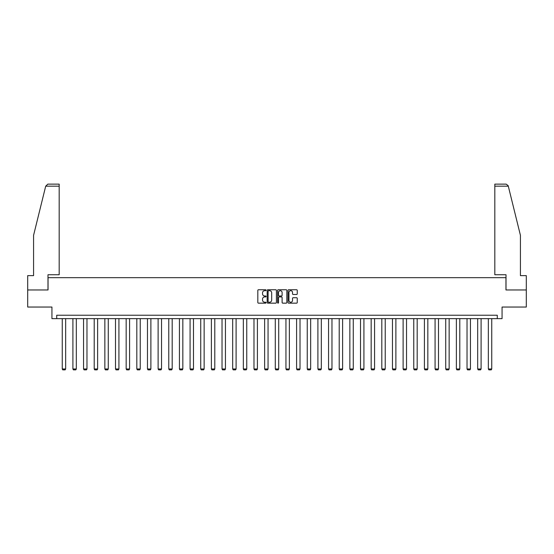 <?xml version="1.0" encoding="UTF-8"?>
<svg xmlns="http://www.w3.org/2000/svg" width="554" height="554" viewBox="0 0 554 554"><rect width="100%" height="100%" fill="white"/><g stroke="black" fill="none" stroke-linecap="round" stroke-linejoin="round"><path stroke-width="0.83" d="M266.072 290.22A0.471 0.471 0 0 0 265.608 289.749L258.483 289.749A0.672 0.672 0 0 0 257.818 290.421L257.818 302.484A0.672 0.672 0 0 0 258.483 303.156L265.608 303.156A0.471 0.471 0 0 0 266.072 302.685A0.471 0.471 0 0 0 265.608 302.221L264.687 302.221A2.147 2.147 0 0 1 262.541 300.074L262.541 299.07A2.147 2.147 0 0 1 264.687 296.923L265.608 296.923A0.471 0.471 0 0 0 266.072 296.452A0.471 0.471 0 0 0 265.608 295.981L264.687 295.981A2.147 2.147 0 0 1 262.541 293.842L262.541 292.837A2.147 2.147 0 0 1 264.687 290.691L265.608 290.691A0.471 0.471 0 0 0 266.072 290.22M296.591 294.479A0.672 0.672 0 0 0 297.256 293.807L297.256 290.421A0.672 0.672 0 0 0 296.591 289.749L288.676 289.749A0.672 0.672 0 0 0 288.011 290.421L288.011 302.484A0.672 0.672 0 0 0 288.676 303.156L296.591 303.156A0.672 0.672 0 0 0 297.256 302.484L297.256 298.398A0.672 0.672 0 0 0 296.591 297.727L293.204 297.727A0.672 0.672 0 0 0 292.533 298.398L292.533 300.427A1.794 1.794 0 0 1 290.739 302.221A1.794 1.794 0 0 1 288.946 300.427L288.946 292.484A1.794 1.794 0 0 1 290.739 290.691A1.794 1.794 0 0 1 292.533 292.484L292.533 293.807A0.672 0.672 0 0 0 293.204 294.479L296.591 294.479M497.277 318.647L502.062 318.647L502.062 307.041L526.3 307.041L526.3 289.964L505.954 289.964L505.954 277.679L48.046 277.679L48.046 289.964L27.7 289.964L27.7 307.041L51.938 307.041L51.938 318.647L497.277 318.647L497.277 315.233L56.723 315.233L56.723 318.647M276.411 290.421A0.672 0.672 0 0 0 275.747 289.749L267.831 289.749A0.672 0.672 0 0 0 267.166 290.421L267.166 302.484A0.672 0.672 0 0 0 267.831 303.156L275.747 303.156A0.672 0.672 0 0 0 276.411 302.484L276.411 290.421M278.253 289.749L286.169 289.749A0.672 0.672 0 0 1 286.834 290.421L286.834 302.484A0.672 0.672 0 0 1 286.169 303.156L282.782 303.156A0.672 0.672 0 0 1 282.111 302.484L282.111 297.595A0.672 0.672 0 0 0 281.439 296.923L279.195 296.923A0.672 0.672 0 0 0 278.524 297.595L278.524 302.685A0.471 0.471 0 0 1 278.053 303.156A0.471 0.471 0 0 1 277.589 302.685L277.589 290.421A0.672 0.672 0 0 1 278.253 289.749M268.572 290.691A0.471 0.471 0 0 0 268.101 291.162L268.101 301.75A0.471 0.471 0 0 0 268.572 302.221L269.542 302.221A2.147 2.147 0 0 0 271.689 300.074L271.689 292.837A2.147 2.147 0 0 0 269.542 290.691L268.572 290.691M282.111 292.519A1.794 1.794 0 0 0 280.317 290.725A1.794 1.794 0 0 0 278.524 292.519L278.524 295.317A0.672 0.672 0 0 0 279.195 295.981L281.439 295.981A0.672 0.672 0 0 0 282.111 295.317L282.111 292.519M65.663 318.647L65.663 368.985L62.249 368.985L62.249 318.647M65.663 368.985L65.15 369.871L62.761 369.871L62.249 368.985M45.698 186.179L47.81 184.129L59.181 184.129L59.181 186.179L45.698 186.179L33.572 235.339L33.572 275.629L27.7 275.629L27.7 289.964M47.983 289.964L47.983 274.742L59.181 274.742L59.181 186.179M526.3 289.964L526.3 275.629L520.428 275.629L520.428 235.339L508.177 185.687L506.19 184.129L494.819 184.129L494.819 274.742L506.017 274.742L506.017 289.964M76.32 318.647L76.32 368.985L72.906 368.985L72.906 318.647M76.32 368.985L75.808 369.871L73.412 369.871L72.906 368.985M86.971 318.647L86.971 368.985L83.557 368.985L83.557 318.647M86.971 368.985L86.459 369.871L84.07 369.871L83.557 368.985M97.622 318.647L97.622 368.985L94.208 368.985L94.208 318.647M97.622 368.985L97.109 369.871L94.72 369.871L94.208 368.985M108.272 318.647L108.272 368.985L104.858 368.985L104.858 318.647M108.272 368.985L107.76 369.871L105.371 369.871L104.858 368.985M118.923 318.647L118.923 368.985L115.509 368.985L115.509 318.647M118.923 368.985L118.411 369.871L116.021 369.871L115.509 368.985M129.581 318.647L129.581 368.985L126.167 368.985L126.167 318.647M129.581 368.985L129.068 369.871L126.679 369.871L126.167 368.985M140.231 318.647L140.231 368.985L136.817 368.985L136.817 318.647M140.231 368.985L139.719 369.871L137.33 369.871L136.817 368.985M150.882 318.647L150.882 368.985L147.468 368.985L147.468 318.647M150.882 368.985L150.369 369.871L147.98 369.871L147.468 368.985M161.533 318.647L161.533 368.985L158.119 368.985L158.119 318.647M161.533 368.985L161.02 369.871L158.631 369.871L158.119 368.985M172.183 318.647L172.183 368.985L168.769 368.985L168.769 318.647M172.183 368.985L171.671 369.871L169.282 369.871L168.769 368.985M182.841 318.647L182.841 368.985L179.427 368.985L179.427 318.647M182.841 368.985L182.328 369.871L179.939 369.871L179.427 368.985M193.491 318.647L193.491 368.985L190.077 368.985L190.077 318.647M193.491 368.985L192.979 369.871L190.59 369.871L190.077 368.985M204.142 318.647L204.142 368.985L200.728 368.985L200.728 318.647M204.142 368.985L203.63 369.871L201.241 369.871L200.728 368.985M214.793 318.647L214.793 368.985L211.379 368.985L211.379 318.647M214.793 368.985L214.28 369.871L211.891 369.871L211.379 368.985M225.443 318.647L225.443 368.985L222.029 368.985L222.029 318.647M225.443 368.985L224.938 369.871L222.542 369.871L222.029 368.985M236.101 318.647L236.101 368.985L232.687 368.985L232.687 318.647M236.101 368.985L235.588 369.871L233.199 369.871L232.687 368.985M246.752 318.647L246.752 368.985L243.338 368.985L243.338 318.647M246.752 368.985L246.239 369.871L243.85 369.871L243.338 368.985M257.402 318.647L257.402 368.985L253.988 368.985L253.988 318.647M257.402 368.985L256.89 369.871L254.501 369.871L253.988 368.985M268.053 318.647L268.053 368.985L264.639 368.985L264.639 318.647M268.053 368.985L267.54 369.871L265.151 369.871L264.639 368.985M278.71 318.647L278.71 368.985L275.29 368.985L275.29 318.647M278.71 368.985L278.198 369.871L275.802 369.871L275.29 368.985M289.361 318.647L289.361 368.985L285.947 368.985L285.947 318.647M289.361 368.985L288.849 369.871L286.46 369.871L285.947 368.985M300.012 318.647L300.012 368.985L296.598 368.985L296.598 318.647M300.012 368.985L299.499 369.871L297.11 369.871L296.598 368.985M310.662 318.647L310.662 368.985L307.248 368.985L307.248 318.647M310.662 368.985L310.15 369.871L307.761 369.871L307.248 368.985M321.313 318.647L321.313 368.985L317.899 368.985L317.899 318.647M321.313 368.985L320.801 369.871L318.411 369.871L317.899 368.985M331.971 318.647L331.971 368.985L328.557 368.985L328.557 318.647M331.971 368.985L331.458 369.871L329.062 369.871L328.557 368.985M342.621 318.647L342.621 368.985L339.207 368.985L339.207 318.647M342.621 368.985L342.109 369.871L339.72 369.871L339.207 368.985M353.272 318.647L353.272 368.985L349.858 368.985L349.858 318.647M353.272 368.985L352.76 369.871L350.37 369.871L349.858 368.985M363.923 318.647L363.923 368.985L360.509 368.985L360.509 318.647M363.923 368.985L363.41 369.871L361.021 369.871L360.509 368.985M374.573 318.647L374.573 368.985L371.159 368.985L371.159 318.647M374.573 368.985L374.061 369.871L371.672 369.871L371.159 368.985M385.231 318.647L385.231 368.985L381.817 368.985L381.817 318.647M385.231 368.985L384.718 369.871L382.329 369.871L381.817 368.985M395.881 318.647L395.881 368.985L392.467 368.985L392.467 318.647M395.881 368.985L395.369 369.871L392.98 369.871L392.467 368.985M406.532 318.647L406.532 368.985L403.118 368.985L403.118 318.647M406.532 368.985L406.02 369.871L403.631 369.871L403.118 368.985M417.183 318.647L417.183 368.985L413.769 368.985L413.769 318.647M417.183 368.985L416.67 369.871L414.281 369.871L413.769 368.985M427.833 318.647L427.833 368.985L424.419 368.985L424.419 318.647M427.833 368.985L427.321 369.871L424.932 369.871L424.419 368.985M438.491 318.647L438.491 368.985L435.077 368.985L435.077 318.647M438.491 368.985L437.979 369.871L435.589 369.871L435.077 368.985M449.142 318.647L449.142 368.985L445.728 368.985L445.728 318.647M449.142 368.985L448.629 369.871L446.24 369.871L445.728 368.985M459.792 318.647L459.792 368.985L456.378 368.985L456.378 318.647M459.792 368.985L459.28 369.871L456.891 369.871L456.378 368.985M470.443 318.647L470.443 368.985L467.029 368.985L467.029 318.647M470.443 368.985L469.93 369.871L467.541 369.871L467.029 368.985M481.094 318.647L481.094 368.985L477.68 368.985L477.68 318.647M481.094 368.985L480.588 369.871L478.192 369.871L477.68 368.985M491.751 318.647L491.751 368.985L488.337 368.985L488.337 318.647M491.751 368.985L491.239 369.871L488.85 369.871L488.337 368.985M508.302 186.179L494.819 186.179"/></g></svg>
